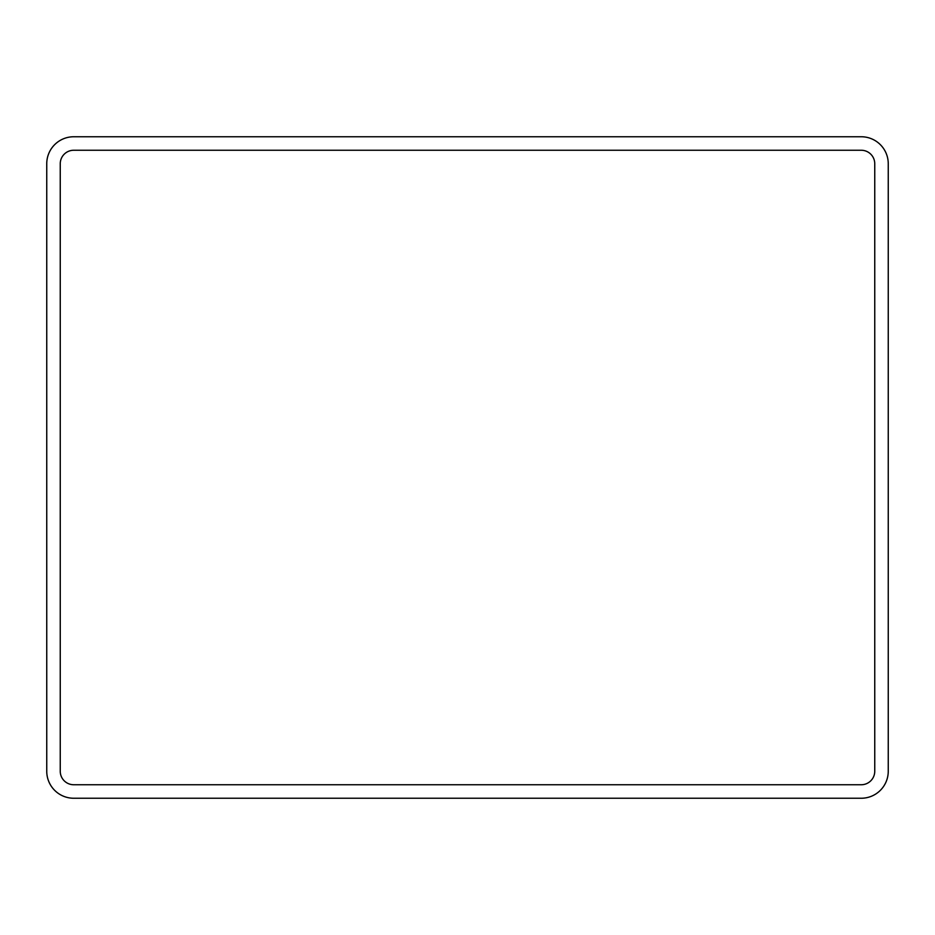 <?xml version="1.0" encoding="UTF-8"?>
<svg xmlns="http://www.w3.org/2000/svg" width="935" height="935" viewBox="0 0 935 935"><rect width="100%" height="100%" fill="white"/><g stroke="black" fill="none" stroke-linecap="round" stroke-linejoin="round"><path stroke-width="1.4" d="M46.75 163.754L46.75 771.246A26.998 26.998 0 0 0 73.748 798.245L861.252 798.245A26.998 26.998 0 0 0 888.25 771.246L888.25 163.754A26.998 26.998 0 0 0 861.252 136.755L73.748 136.755A26.998 26.998 0 0 0 46.75 163.754M73.748 150.255A13.499 13.499 0 0 0 60.249 163.754L60.249 771.246A13.499 13.499 0 0 0 73.748 784.745L861.252 784.745A13.499 13.499 0 0 0 874.751 771.246L874.751 163.754A13.499 13.499 0 0 0 861.252 150.255L73.748 150.255"/></g></svg>
